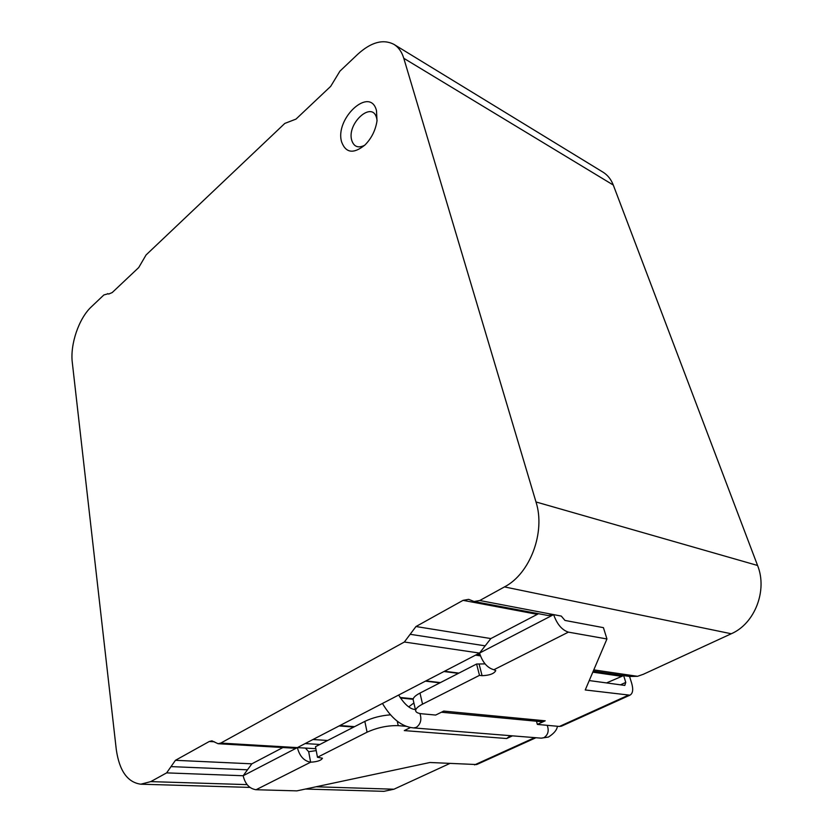 <?xml version="1.0" encoding="UTF-8"?>
<svg xmlns="http://www.w3.org/2000/svg" width="833" height="833" viewBox="0 0 833 833"><rect width="100%" height="100%" fill="white"/><g stroke="black" fill="none" stroke-linecap="round" stroke-linejoin="round"><path stroke-width="1.25" d="M535.931 737.736L476.705 764.548L429.953 762.497L296.892 790.871L256.064 789.736C249.452 788.716 245.152 784.051 243.163 775.742L297.371 747.607C299.578 756.166 303.993 761.029 310.626 762.205C317.227 761.81 321.174 760.487 322.444 758.228L317.467 757.27L367.082 732.186L364.833 721.388C372.393 717.765 380.9 715.578 390.344 714.849M316.207 750.595L308.679 751.72L305.388 748.086L297.371 747.607L553.633 614.619L561.286 616.087L564.961 620.439L603.436 627.655L606.945 638.973L585.245 689.963L629.915 695.18C632.861 693.514 633.455 689.526 631.674 683.206L629.55 676.438M620.47 684.83L625.77 682.383L624.812 685.424L589.243 680.561M474.102 601.509L479.756 600.51L553.633 614.619C557.048 624.24 561.973 630.071 568.408 632.132L493.896 669.732C487.357 667.951 482.567 662.402 479.537 653.072L553.633 614.619L548.062 615.514L474.102 601.509L468.646 599.354L463.065 600.354L415.979 626.531L404.359 642.014L479.537 653.072L490.845 638.567L538.545 613.713M629.915 695.18L561.484 726.168L559.412 726.449L627.915 695.399M397.247 721.222L398.226 725.647C387.793 725.366 377.411 727.542 367.082 732.186M415.646 710.632L413.272 700.261C412.616 698.189 414.855 695.794 419.988 693.077L476.591 664.026L485.066 663.891M419.988 693.077L422.55 704.145C417.395 706.832 415.136 709.195 415.782 711.215C416.406 712.6 418.458 713.454 421.935 713.798L435.68 715.058L443.718 711.08L545.199 720.805L540.586 721.617L441.407 712.225M413.886 702.958L408.732 706.853M512.493 735.851L506.683 738.527L510.337 735.685M536.483 721.232L537.358 724.418L545.199 720.805M506.683 738.527L404.286 730.593L410.565 727.48M537.358 724.418L559.412 726.449M625.77 682.383L623.646 675.573M422.55 704.145L479.496 675.355L476.591 664.026M479.496 675.355L482.088 675.688C489.575 675.396 494.136 673.71 495.76 670.627L493.896 669.732M364.833 721.388L315.478 746.722L317.467 757.27M398.226 725.647L406.452 726.314M606.945 638.973L568.408 632.132M606.549 682.925L623.605 675.573M593.252 671.148L629.758 676.469L637.547 676.313L643.409 674.251L731.28 633.757C754.792 623.698 767.703 590.368 757.572 565.482L613.286 185.041C611.068 179.324 607.632 175.024 602.977 172.139L393.957 44.388C383.19 38.828 371.133 42.108 357.784 54.228L339.937 71.138L330.691 86.351L295.996 119.098L284.813 123.409L146.067 254.96L138.726 267.539L112.184 292.581L108.727 294.028M282.939 747.524L251.847 763.83L243.163 775.742L297.371 747.607L294.684 748.221L218.1 743.723L211.915 740.839L209.27 741.495L175.43 760.31L166.631 772.878L243.163 775.742M404.359 642.014L220.776 743.078L218.1 743.723M249.942 787.404L140.819 784.197C127.522 782.385 119.338 770.817 116.276 749.492L72.315 362.626C69.993 344.393 78.885 318.3 91.391 306.794L103.865 294.965L108.009 293.778M376.495 110.643C370.248 85.528 334.45 118.65 341.645 142.026C345.882 153.168 353.671 154.136 365.031 144.932C371.528 138.32 375.516 130.333 376.995 120.962L376.495 110.643M377.068 120.389L376.62 118.057C372.247 100.106 346.538 123.586 351.745 140.34C353.879 146.764 358.18 148.42 364.625 145.317M140.819 784.197L150.763 781.614L166.631 772.878M305.513 789.038L383.898 791.34L393.947 789.215L449.643 763.559M479.756 600.51L504.475 586.911C530.152 573.739 545.74 532.037 535.994 501.966L403.786 58.289C401.818 51.865 398.538 47.231 393.957 44.388M308.679 751.72L310.626 762.205L256.064 789.736M474.571 764.892L534.713 737.632M479.173 664.38L482.088 675.688M620.939 676.229L592.825 672.148M480.422 655.873L475.518 655.155M593.783 669.878L637.547 676.313M315.853 748.7L220.776 743.078M319.841 744.473L305.17 743.557M312.969 739.517L327.629 740.485M458.389 673.366L443.989 671.523M444.51 671.252L458.91 673.095M425.923 680.894L440.376 682.612M439.886 682.862L425.434 681.155M400.069 697.45L413.241 698.814M413.147 699.293L400.423 697.992M353.765 727.063L339.135 725.939M339.926 725.522L354.556 726.657M171.015 766.61L247.495 769.796M175.43 760.31L251.847 763.83M209.27 741.495L214.425 741.797M410.159 634.298L485.181 645.835M415.979 626.531L490.845 638.567M463.065 600.354L537.129 614.306M393.947 789.215L316.071 786.779M247.099 784.624L150.763 781.614M757.572 565.482L535.994 501.966M731.28 633.757L504.475 586.911M613.286 185.041L403.786 58.289M547.208 725.324C549.197 730.78 548.093 734.904 543.887 737.705L541.304 738.163L413.626 727.917C401.881 726.824 391.489 718.671 382.451 703.458M415.084 709.56L415.084 709.56C415.084 709.175 408.253 710.664 398.653 695.045M419.936 713.517C421.883 719.577 420.655 724.2 416.261 727.386L413.626 727.917M477.299 654.238L479.985 654.623M107.665 293.632L108.894 294.049M541.304 738.163L548.437 737.059C553.966 733.529 556.965 729.937 557.412 726.261"/></g></svg>
